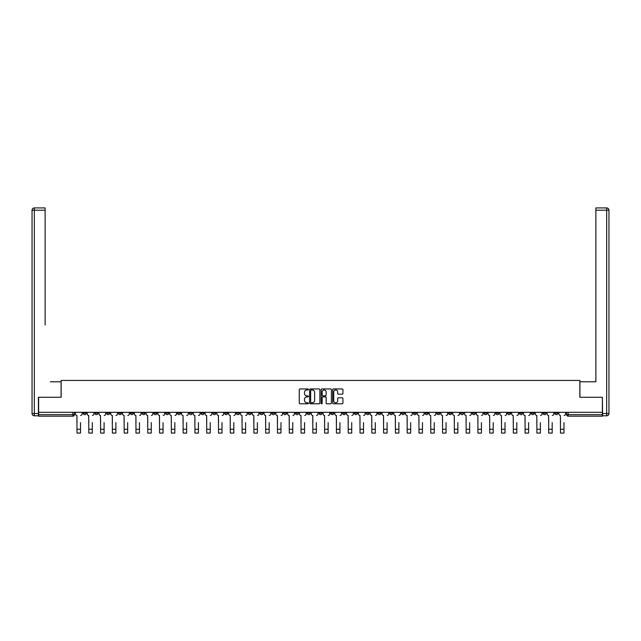 <?xml version="1.0" encoding="UTF-8"?>
<svg xmlns="http://www.w3.org/2000/svg" width="641" height="641" viewBox="0 0 641 641"><rect width="100%" height="100%" fill="white"/><g stroke="black" fill="none" stroke-linecap="round" stroke-linejoin="round"><path stroke-width="0.96" d="M308.409 389.472A0.521 0.521 0 0 0 307.888 388.951L300.004 388.951A0.745 0.745 0 0 0 299.259 389.696L299.259 403.053A0.745 0.745 0 0 0 300.004 403.79L307.888 403.79A0.521 0.521 0 0 0 308.409 403.277A0.521 0.521 0 0 0 307.888 402.756L306.863 402.756A2.372 2.372 0 0 1 304.491 400.377L304.491 399.263A2.372 2.372 0 0 1 306.863 396.891L307.888 396.891A0.521 0.521 0 0 0 308.409 396.37A0.521 0.521 0 0 0 307.888 395.858L306.863 395.858A2.372 2.372 0 0 1 304.491 393.478L304.491 392.364A2.372 2.372 0 0 1 306.863 389.992L307.888 389.992A0.521 0.521 0 0 0 308.409 389.472M472.281 412.323L472.281 413.157L475.31 413.157A1.514 1.514 0 0 1 473.795 414.663A1.514 1.514 0 0 1 472.281 413.157L472.281 412.323M401.53 412.323L401.53 413.157L404.559 413.157A1.514 1.514 0 0 1 403.045 414.663A1.514 1.514 0 0 1 401.53 413.157L401.53 412.323M389.744 412.323L389.744 413.157L392.765 413.157A1.514 1.514 0 0 1 391.25 414.663A1.514 1.514 0 0 1 389.744 413.157L389.744 412.323M318.986 412.323L318.986 413.157L322.014 413.157A1.514 1.514 0 0 1 320.5 414.663A1.514 1.514 0 0 1 318.986 413.157L318.986 412.323M307.199 412.323L307.199 413.157L310.22 413.157A1.514 1.514 0 0 1 308.706 414.663A1.514 1.514 0 0 1 307.199 413.157L307.199 412.323M295.405 412.323L295.405 413.157L298.426 413.157A1.514 1.514 0 0 1 296.919 414.663A1.514 1.514 0 0 1 295.405 413.157L295.405 412.323M271.824 412.323L271.824 413.157L274.845 413.157A1.514 1.514 0 0 1 273.33 414.663A1.514 1.514 0 0 1 271.824 413.157L271.824 412.323M248.235 413.157L248.235 412.323L248.235 413.157A1.514 1.514 0 0 0 249.75 414.663A1.514 1.514 0 0 1 248.235 413.157L251.256 413.157A1.514 1.514 0 0 1 249.75 414.663A1.514 1.514 0 0 0 251.256 413.157L251.256 412.323L251.256 413.157M236.441 413.157L236.441 412.323L236.441 413.157A1.514 1.514 0 0 0 237.955 414.663A1.514 1.514 0 0 1 236.441 413.157L239.47 413.157A1.514 1.514 0 0 1 237.955 414.663M224.654 413.157L224.654 412.323L224.654 413.157A1.514 1.514 0 0 0 226.161 414.663A1.514 1.514 0 0 1 224.654 413.157L227.675 413.157A1.514 1.514 0 0 1 226.161 414.663A1.514 1.514 0 0 0 227.675 413.157L227.675 412.323L227.675 413.157M212.86 412.323L212.86 413.157L215.881 413.157A1.514 1.514 0 0 1 214.374 414.663A1.514 1.514 0 0 1 212.86 413.157L212.86 412.323M201.066 412.323L201.066 413.157L204.094 413.157A1.514 1.514 0 0 1 202.58 414.663A1.514 1.514 0 0 1 201.066 413.157L201.066 412.323M189.279 412.323L189.279 413.157L192.3 413.157A1.514 1.514 0 0 1 190.786 414.663A1.514 1.514 0 0 1 189.279 413.157L189.279 412.323M177.485 413.157L177.485 412.323L177.485 413.157A1.514 1.514 0 0 0 178.999 414.663A1.514 1.514 0 0 1 177.485 413.157L180.506 413.157A1.514 1.514 0 0 1 178.999 414.663M153.904 413.157L153.904 412.323L153.904 413.157A1.514 1.514 0 0 0 155.41 414.663A1.514 1.514 0 0 1 153.904 413.157L156.925 413.157A1.514 1.514 0 0 1 155.41 414.663A1.514 1.514 0 0 0 156.925 413.157L156.925 412.323L156.925 413.157M142.11 413.157L142.11 412.323L142.11 413.157A1.514 1.514 0 0 0 143.624 414.663A1.514 1.514 0 0 1 142.11 413.157L145.13 413.157A1.514 1.514 0 0 1 143.624 414.663A1.514 1.514 0 0 0 145.13 413.157L145.13 412.323L145.13 413.157M130.315 413.157L130.315 412.323L130.315 413.157A1.514 1.514 0 0 0 131.83 414.663A1.514 1.514 0 0 1 130.315 413.157L133.344 413.157A1.514 1.514 0 0 1 131.83 414.663A1.514 1.514 0 0 0 133.344 413.157L133.344 412.323L133.344 413.157M118.521 413.157L118.521 412.323L118.521 413.157A1.514 1.514 0 0 0 120.035 414.663A1.514 1.514 0 0 1 118.521 413.157L121.55 413.157A1.514 1.514 0 0 1 120.035 414.663M106.735 413.157L106.735 412.323L106.735 413.157A1.514 1.514 0 0 0 108.241 414.663A1.514 1.514 0 0 1 106.735 413.157L109.755 413.157A1.514 1.514 0 0 1 108.241 414.663A1.514 1.514 0 0 0 109.755 413.157L109.755 412.323L109.755 413.157M94.94 413.157L94.94 412.323L94.94 413.157A1.514 1.514 0 0 0 96.454 414.663A1.514 1.514 0 0 1 94.94 413.157L97.961 413.157A1.514 1.514 0 0 1 96.454 414.663A1.514 1.514 0 0 0 97.961 413.157L97.961 412.323L97.961 413.157M342.182 394.183A0.745 0.745 0 0 0 342.927 393.446L342.927 389.696A0.745 0.745 0 0 0 342.182 388.951L333.432 388.951A0.745 0.745 0 0 0 332.687 389.696L332.687 403.053A0.745 0.745 0 0 0 333.432 403.79L342.182 403.79A0.745 0.745 0 0 0 342.927 403.053L342.927 398.526A0.745 0.745 0 0 0 342.182 397.781L338.44 397.781A0.745 0.745 0 0 0 337.695 398.526L337.695 400.769A1.987 1.987 0 0 1 335.708 402.756A1.987 1.987 0 0 1 333.729 400.769L333.729 391.98A1.987 1.987 0 0 1 335.708 389.992A1.987 1.987 0 0 1 337.695 391.98L337.695 393.446A0.745 0.745 0 0 0 338.44 394.183L342.182 394.183M40.287 207.924L34.318 207.924L45.126 207.924L40.287 207.924L45.126 207.924L45.126 210.192L34.318 210.192L34.318 413.533L38.396 413.533L38.396 397.284L61.151 397.284L61.151 380.425L579.849 380.425L579.849 397.284L602.372 397.284L602.372 412.323L38.628 412.323L38.628 414.663L74.38 414.663L74.38 412.323L74.38 414.663A1.514 1.514 0 0 1 72.866 416.177L38.628 416.177L38.628 414.663M38.628 397.284L38.628 412.323M319.851 389.696A0.745 0.745 0 0 0 319.106 388.951L310.356 388.951A0.745 0.745 0 0 0 309.611 389.696L309.611 403.053A0.745 0.745 0 0 0 310.356 403.79L319.106 403.79A0.745 0.745 0 0 0 319.851 403.053L319.851 389.696M321.894 388.951L330.644 388.951A0.745 0.745 0 0 1 331.389 389.696L331.389 403.053A0.745 0.745 0 0 1 330.644 403.79L326.902 403.79A0.745 0.745 0 0 1 326.157 403.053L326.157 397.636A0.745 0.745 0 0 0 325.412 396.891L322.928 396.891A0.745 0.745 0 0 0 322.191 397.636L322.191 403.277A0.521 0.521 0 0 1 321.67 403.79A0.521 0.521 0 0 1 321.149 403.277L321.149 389.696A0.745 0.745 0 0 1 321.894 388.951M566.62 412.323L566.62 414.663L602.372 414.663L602.372 416.177L568.134 416.177A1.514 1.514 0 0 1 566.62 414.663A1.514 1.514 0 0 0 568.134 416.177L568.134 412.323M602.372 412.323L602.372 414.663M557.854 412.323L557.854 413.157A1.514 1.514 0 0 1 556.34 414.663A1.514 1.514 0 0 1 554.826 413.157L557.854 413.157M554.826 412.323L554.826 413.157M546.06 412.323L546.06 413.157A1.514 1.514 0 0 1 544.546 414.663A1.514 1.514 0 0 1 543.039 413.157L546.06 413.157M543.039 412.323L543.039 413.157M534.265 413.157L534.265 412.323L534.265 413.157A1.514 1.514 0 0 1 532.759 414.663A1.514 1.514 0 0 1 531.245 413.157L534.265 413.157A1.514 1.514 0 0 1 532.759 414.663M531.245 412.323L531.245 413.157M522.479 412.323L522.479 413.157A1.514 1.514 0 0 1 520.965 414.663A1.514 1.514 0 0 1 519.45 413.157A1.514 1.514 0 0 0 520.965 414.663M519.45 412.323L519.45 413.157L522.479 413.157M510.685 412.323L510.685 413.157A1.514 1.514 0 0 1 509.17 414.663A1.514 1.514 0 0 1 507.656 413.157L510.685 413.157A1.514 1.514 0 0 1 509.17 414.663M507.656 412.323L507.656 413.157M498.89 412.323L498.89 413.157A1.514 1.514 0 0 1 497.376 414.663A1.514 1.514 0 0 1 495.87 413.157A1.514 1.514 0 0 0 497.376 414.663M495.87 412.323L495.87 413.157L498.89 413.157M487.096 412.323L487.096 413.157A1.514 1.514 0 0 1 485.59 414.663A1.514 1.514 0 0 1 484.075 413.157L487.096 413.157M484.075 412.323L484.075 413.157M475.31 412.323L475.31 413.157A1.514 1.514 0 0 1 473.795 414.663M463.515 412.323L463.515 413.157A1.514 1.514 0 0 1 462.001 414.663A1.514 1.514 0 0 1 460.494 413.157L463.515 413.157M460.494 412.323L460.494 413.157M451.721 412.323L451.721 413.157A1.514 1.514 0 0 1 450.214 414.663A1.514 1.514 0 0 1 448.7 413.157L451.721 413.157M448.7 412.323L448.7 413.157M439.934 412.323L439.934 413.157A1.514 1.514 0 0 1 438.42 414.663A1.514 1.514 0 0 1 436.906 413.157A1.514 1.514 0 0 0 438.42 414.663M436.906 412.323L436.906 413.157L439.934 413.157M428.14 412.323L428.14 413.157A1.514 1.514 0 0 1 426.626 414.663A1.514 1.514 0 0 1 425.119 413.157L428.14 413.157M425.119 412.323L425.119 413.157M416.346 412.323L416.346 413.157A1.514 1.514 0 0 1 414.839 414.663A1.514 1.514 0 0 1 413.325 413.157L416.346 413.157M413.325 412.323L413.325 413.157M404.559 412.323L404.559 413.157M392.765 412.323L392.765 413.157L392.765 412.323M380.97 412.323L380.97 413.157A1.514 1.514 0 0 1 379.456 414.663A1.514 1.514 0 0 1 377.95 413.157L380.97 413.157M377.95 412.323L377.95 413.157M369.176 412.323L369.176 413.157A1.514 1.514 0 0 1 367.67 414.663A1.514 1.514 0 0 1 366.155 413.157L369.176 413.157M366.155 412.323L366.155 413.157M357.39 412.323L357.39 413.157A1.514 1.514 0 0 1 355.875 414.663A1.514 1.514 0 0 1 354.361 413.157L357.39 413.157M354.361 412.323L354.361 413.157M345.595 412.323L345.595 413.157A1.514 1.514 0 0 1 344.081 414.663A1.514 1.514 0 0 1 342.574 413.157L345.595 413.157M342.574 412.323L342.574 413.157M333.801 412.323L333.801 413.157A1.514 1.514 0 0 1 332.294 414.663A1.514 1.514 0 0 1 330.78 413.157L333.801 413.157M330.78 412.323L330.78 413.157M322.014 412.323L322.014 413.157A1.514 1.514 0 0 1 320.5 414.663M310.22 412.323L310.22 413.157M298.426 413.157L298.426 412.323L298.426 413.157A1.514 1.514 0 0 1 296.919 414.663M286.639 412.323L286.639 413.157A1.514 1.514 0 0 1 285.125 414.663A1.514 1.514 0 0 1 283.61 413.157A1.514 1.514 0 0 0 285.125 414.663A1.514 1.514 0 0 0 286.639 413.157L283.61 413.157L283.61 412.323M274.845 413.157L274.845 412.323L274.845 413.157A1.514 1.514 0 0 1 273.33 414.663M263.05 412.323L263.05 413.157A1.514 1.514 0 0 1 261.544 414.663A1.514 1.514 0 0 1 260.03 413.157A1.514 1.514 0 0 0 261.544 414.663M260.03 412.323L260.03 413.157L263.05 413.157M239.47 412.323L239.47 413.157L239.47 412.323M215.881 413.157L215.881 412.323L215.881 413.157A1.514 1.514 0 0 1 214.374 414.663M204.094 413.157L204.094 412.323L204.094 413.157A1.514 1.514 0 0 1 202.58 414.663M192.3 413.157L192.3 412.323L192.3 413.157A1.514 1.514 0 0 1 190.786 414.663M180.506 412.323L180.506 413.157L180.506 412.323M168.719 413.157L168.719 412.323L168.719 413.157A1.514 1.514 0 0 1 167.205 414.663A1.514 1.514 0 0 1 165.69 413.157L168.719 413.157A1.514 1.514 0 0 1 167.205 414.663M165.69 412.323L165.69 413.157M121.55 412.323L121.55 413.157L121.55 412.323M86.174 412.323L86.174 413.157A1.514 1.514 0 0 1 84.66 414.663A1.514 1.514 0 0 1 83.146 413.157A1.514 1.514 0 0 0 84.66 414.663A1.514 1.514 0 0 0 86.174 413.157L86.174 412.323M83.146 412.323L83.146 413.157L86.174 413.157M72.866 412.323L72.866 416.177A1.514 1.514 0 0 0 74.38 414.663M311.173 389.992A0.521 0.521 0 0 0 310.653 390.513L310.653 402.236A0.521 0.521 0 0 0 311.173 402.756L312.247 402.756A2.372 2.372 0 0 0 314.619 400.377L314.619 392.364A2.372 2.372 0 0 0 312.247 389.992L311.173 389.992M326.157 392.012A1.987 1.987 0 0 0 324.17 390.032A1.987 1.987 0 0 0 322.191 392.012L322.191 395.112A0.745 0.745 0 0 0 322.928 395.858L325.412 395.858A0.745 0.745 0 0 0 326.157 395.112L326.157 392.012M75.398 413.91L75.398 412.323L75.398 413.91A1.514 1.514 0 0 0 76.912 415.424L77.024 422.603M76.912 415.424L77.024 433.076L80.502 433.076L80.502 422.603M82.128 413.91L82.128 412.323L82.128 413.91A1.514 1.514 0 0 1 80.614 415.424M80.502 433.076L77.024 433.076M87.192 413.91L87.192 412.323L87.192 413.91A1.514 1.514 0 0 0 88.706 415.424L88.819 422.603M88.706 415.424L88.819 433.076L92.296 433.076L92.296 422.603M93.923 413.91L93.923 412.323L93.923 413.91A1.514 1.514 0 0 1 92.408 415.424M98.986 413.91L98.986 412.323L98.986 413.91A1.514 1.514 0 0 0 100.493 415.424L100.613 422.603M100.493 415.424L100.613 433.076L104.09 433.076L104.09 422.603M105.709 413.91L105.709 412.323L105.709 413.91A1.514 1.514 0 0 1 104.203 415.424M61.079 397.284L61.079 381.788L50.343 381.788M45.126 210.192L45.126 325.091M38.396 413.533L38.396 415.801L34.318 415.801A2.268 2.268 0 0 1 32.05 413.533L32.05 210.192A2.268 2.268 0 0 1 34.318 207.924A2.268 2.268 0 0 0 32.05 210.192A2.268 2.268 0 0 1 34.318 207.924A2.268 2.268 0 0 0 32.05 210.192L34.318 210.192L34.318 207.924M590.657 381.788L595.874 381.788L595.874 207.924L606.682 207.924L595.874 207.924M579.921 397.284L579.921 381.788L595.874 381.788L595.874 325.091M602.604 413.533L606.682 413.533L606.682 210.192L608.95 210.192A2.268 2.268 0 0 0 606.682 207.924A2.268 2.268 0 0 1 608.95 210.192L608.95 413.533A2.268 2.268 0 0 1 606.682 415.801L602.604 415.801L602.372 397.284M92.296 433.076L88.819 433.076M104.09 433.076L100.613 433.076M110.773 413.91L110.773 412.323L110.773 413.91A1.514 1.514 0 0 0 112.287 415.424L112.399 422.603M112.287 415.424L112.399 433.076L115.877 433.076L115.877 422.603M117.503 413.91L117.503 412.323L117.503 413.91A1.514 1.514 0 0 1 115.989 415.424M122.567 413.91L122.567 412.323L122.567 413.91A1.514 1.514 0 0 0 124.082 415.424L124.194 422.603M124.082 415.424L124.194 433.076L127.671 433.076L127.671 422.603M129.298 413.91L129.298 412.323L129.298 413.91A1.514 1.514 0 0 1 127.783 415.424M134.362 413.91L134.362 412.323L134.362 413.91A1.514 1.514 0 0 0 135.876 415.424L135.988 422.603M135.876 415.424L135.988 433.076L139.466 433.076L139.466 422.603M141.084 413.91L141.084 412.323L141.084 413.91A1.514 1.514 0 0 1 139.578 415.424M115.877 433.076L112.399 433.076M127.671 433.076L124.194 433.076M139.466 433.076L135.988 433.076M146.156 413.91L146.156 412.323L146.156 413.91A1.514 1.514 0 0 0 147.662 415.424L147.775 422.603M147.662 415.424L147.775 433.076L151.252 433.076L151.252 422.603M152.879 413.91L152.879 412.323L152.879 413.91A1.514 1.514 0 0 1 151.372 415.424M151.252 433.076L147.775 433.076M157.942 413.91L157.942 412.323L157.942 413.91A1.514 1.514 0 0 0 159.457 415.424L159.569 422.603M159.457 415.424L159.569 433.076L163.046 433.076L163.046 422.603M164.673 413.91L164.673 412.323L164.673 413.91A1.514 1.514 0 0 1 163.159 415.424M163.046 433.076L159.569 433.076M169.737 413.91L169.737 412.323L169.737 413.91A1.514 1.514 0 0 0 171.251 415.424L171.363 422.603M171.251 415.424L171.363 433.076L174.841 433.076L174.841 422.603M176.467 413.91L176.467 412.323L176.467 413.91A1.514 1.514 0 0 1 174.953 415.424M174.841 433.076L171.363 433.076M181.531 413.91L181.531 412.323L181.531 413.91A1.514 1.514 0 0 0 183.038 415.424L183.15 422.603M183.038 415.424L183.15 433.076L186.627 433.076L186.627 422.603M188.254 413.91L188.254 412.323L188.254 413.91A1.514 1.514 0 0 1 186.747 415.424M186.627 433.076L183.15 433.076M193.318 413.91L193.318 412.323L193.318 413.91A1.514 1.514 0 0 0 194.832 415.424L194.944 422.603M194.832 415.424L194.944 433.076L198.422 433.076L198.422 422.603M200.048 413.91L200.048 412.323L200.048 413.91A1.514 1.514 0 0 1 198.534 415.424M198.422 433.076L194.944 433.076M205.112 413.91L205.112 412.323L205.112 413.91A1.514 1.514 0 0 0 206.626 415.424L206.739 422.603M206.626 415.424L206.739 433.076L210.216 433.076L210.216 422.603M211.842 413.91L211.842 412.323L211.842 413.91A1.514 1.514 0 0 1 210.328 415.424M210.216 433.076L206.739 433.076M216.906 413.91L216.906 412.323L216.906 413.91A1.514 1.514 0 0 0 218.413 415.424L218.533 422.603M218.413 415.424L218.533 433.076L222.01 433.076L222.01 422.603M223.629 413.91L223.629 412.323L223.629 413.91A1.514 1.514 0 0 1 222.123 415.424M222.01 433.076L218.533 433.076M228.693 413.91L228.693 412.323L228.693 413.91A1.514 1.514 0 0 0 230.207 415.424L230.319 422.603M230.207 415.424L230.319 433.076L233.797 433.076L233.797 422.603M235.423 413.91L235.423 412.323L235.423 413.91A1.514 1.514 0 0 1 233.909 415.424M233.797 433.076L230.319 433.076M240.487 413.91L240.487 412.323L240.487 413.91A1.514 1.514 0 0 0 242.002 415.424L242.114 422.603M242.002 415.424L242.114 433.076L245.591 433.076L245.591 422.603M247.218 413.91L247.218 412.323L247.218 413.91A1.514 1.514 0 0 1 245.703 415.424M245.591 433.076L242.114 433.076M252.282 413.91L252.282 412.323L252.282 413.91A1.514 1.514 0 0 0 253.796 415.424L253.908 422.603M253.796 415.424L253.908 433.076L257.386 433.076L257.386 422.603M259.004 413.91L259.004 412.323L259.004 413.91A1.514 1.514 0 0 1 257.498 415.424M257.386 433.076L253.908 433.076M264.076 413.91L264.076 412.323L264.076 413.91A1.514 1.514 0 0 0 265.582 415.424L265.695 422.603M265.582 415.424L265.695 433.076L269.172 433.076L269.172 422.603M270.798 413.91L270.798 412.323L270.798 413.91A1.514 1.514 0 0 1 269.284 415.424M269.172 433.076L265.695 433.076M275.862 413.91L275.862 412.323L275.862 413.91A1.514 1.514 0 0 0 277.377 415.424L277.489 422.603M277.377 415.424L277.489 433.076L280.966 433.076L280.966 422.603M282.593 413.91L282.593 412.323L282.593 413.91A1.514 1.514 0 0 1 281.079 415.424M280.966 433.076L277.489 433.076M287.657 413.91L287.657 412.323L287.657 413.91A1.514 1.514 0 0 0 289.171 415.424L289.283 422.603M289.171 415.424L289.283 433.076L292.761 433.076L292.761 422.603M294.387 413.91L294.387 412.323L294.387 413.91A1.514 1.514 0 0 1 292.873 415.424M292.761 433.076L289.283 433.076M299.451 413.91L299.451 412.323L299.451 413.91A1.514 1.514 0 0 0 300.958 415.424L301.07 422.603M300.958 415.424L301.07 433.076L304.547 433.076L304.547 422.603M306.174 413.91L306.174 412.323L306.174 413.91A1.514 1.514 0 0 1 304.667 415.424M304.547 433.076L301.07 433.076M311.238 413.91L311.238 412.323L311.238 413.91A1.514 1.514 0 0 0 312.752 415.424L312.864 422.603M312.752 415.424L312.864 433.076L316.342 433.076L316.342 422.603M317.968 413.91L317.968 412.323L317.968 413.91A1.514 1.514 0 0 1 316.454 415.424M316.342 433.076L312.864 433.076M323.032 413.91L323.032 412.323L323.032 413.91A1.514 1.514 0 0 0 324.546 415.424L324.658 422.603M324.546 415.424L324.658 433.076L328.136 433.076L328.136 422.603M329.762 413.91L329.762 412.323L329.762 413.91A1.514 1.514 0 0 1 328.248 415.424M328.136 433.076L324.658 433.076M334.826 413.91L334.826 412.323L334.826 413.91A1.514 1.514 0 0 0 336.333 415.424L336.453 422.603M336.333 415.424L336.453 433.076L339.93 433.076L339.93 422.603M341.549 413.91L341.549 412.323L341.549 413.91A1.514 1.514 0 0 1 340.042 415.424M339.93 433.076L336.453 433.076M346.613 413.91L346.613 412.323L346.613 413.91A1.514 1.514 0 0 0 348.127 415.424L348.239 422.603M348.127 415.424L348.239 433.076L351.717 433.076L351.717 422.603M353.343 413.91L353.343 412.323L353.343 413.91A1.514 1.514 0 0 1 351.829 415.424M351.717 433.076L348.239 433.076M358.407 413.91L358.407 412.323L358.407 413.91A1.514 1.514 0 0 0 359.921 415.424L360.034 422.603M359.921 415.424L360.034 433.076L363.511 433.076L363.511 422.603M365.138 413.91L365.138 412.323L365.138 413.91A1.514 1.514 0 0 1 363.623 415.424M363.511 433.076L360.034 433.076M370.202 413.91L370.202 412.323L370.202 413.91A1.514 1.514 0 0 0 371.716 415.424L371.828 422.603M371.716 415.424L371.828 433.076L375.305 433.076L375.305 422.603M376.924 413.91L376.924 412.323L376.924 413.91A1.514 1.514 0 0 1 375.418 415.424M375.305 433.076L371.828 433.076M381.996 413.91L381.996 412.323L381.996 413.91A1.514 1.514 0 0 0 383.502 415.424L383.614 422.603M383.502 415.424L383.614 433.076L387.092 433.076L387.092 422.603M388.718 413.91L388.718 412.323L388.718 413.91A1.514 1.514 0 0 1 387.204 415.424M387.092 433.076L383.614 433.076M393.782 413.91L393.782 412.323L393.782 413.91A1.514 1.514 0 0 0 395.297 415.424L395.409 422.603M395.297 415.424L395.409 433.076L398.886 433.076L398.886 422.603M400.513 413.91L400.513 412.323L400.513 413.91A1.514 1.514 0 0 1 398.998 415.424M398.886 433.076L395.409 433.076M405.577 413.91L405.577 412.323L405.577 413.91A1.514 1.514 0 0 0 407.091 415.424L407.203 422.603M407.091 415.424L407.203 433.076L410.681 433.076L410.681 422.603M412.307 413.91L412.307 412.323L412.307 413.91A1.514 1.514 0 0 1 410.793 415.424M410.681 433.076L407.203 433.076M417.371 413.91L417.371 412.323L417.371 413.91A1.514 1.514 0 0 0 418.877 415.424L418.99 422.603M418.877 415.424L418.99 433.076L422.467 433.076L422.467 422.603M424.094 413.91L424.094 412.323L424.094 413.91A1.514 1.514 0 0 1 422.587 415.424M422.467 433.076L418.99 433.076M429.158 413.91L429.158 412.323L429.158 413.91A1.514 1.514 0 0 0 430.672 415.424L430.784 422.603M430.672 415.424L430.784 433.076L434.261 433.076L434.261 422.603M435.888 413.91L435.888 412.323L435.888 413.91A1.514 1.514 0 0 1 434.374 415.424M434.261 433.076L430.784 433.076M440.952 413.91L440.952 412.323L440.952 413.91A1.514 1.514 0 0 0 442.466 415.424L442.578 422.603M442.466 415.424L442.578 433.076L446.056 433.076L446.056 422.603M447.682 413.91L447.682 412.323L447.682 413.91A1.514 1.514 0 0 1 446.168 415.424M446.056 433.076L442.578 433.076M452.746 413.91L452.746 412.323L452.746 413.91A1.514 1.514 0 0 0 454.253 415.424L454.373 422.603M454.253 415.424L454.373 433.076L457.85 433.076L457.85 422.603M459.469 413.91L459.469 412.323L459.469 413.91A1.514 1.514 0 0 1 457.962 415.424M457.85 433.076L454.373 433.076M464.533 413.91L464.533 412.323L464.533 413.91A1.514 1.514 0 0 0 466.047 415.424L466.159 422.603M466.047 415.424L466.159 433.076L469.637 433.076L469.637 422.603M471.263 413.91L471.263 412.323L471.263 413.91A1.514 1.514 0 0 1 469.749 415.424M469.637 433.076L466.159 433.076M476.327 413.91L476.327 412.323L476.327 413.91A1.514 1.514 0 0 0 477.841 415.424L477.954 422.603M477.841 415.424L477.954 433.076L481.431 433.076L481.431 422.603M483.058 413.91L483.058 412.323L483.058 413.91A1.514 1.514 0 0 1 481.543 415.424M481.431 433.076L477.954 433.076M488.122 413.91L488.122 412.323L488.122 413.91A1.514 1.514 0 0 0 489.628 415.424L489.748 422.603M489.628 415.424L489.748 433.076L493.225 433.076L493.225 422.603M494.844 413.91L494.844 412.323L494.844 413.91A1.514 1.514 0 0 1 493.338 415.424M493.225 433.076L489.748 433.076M499.916 413.91L499.916 412.323L499.916 413.91A1.514 1.514 0 0 0 501.422 415.424L501.534 422.603M501.422 415.424L501.534 433.076L505.012 433.076L505.012 422.603M506.638 413.91L506.638 412.323L506.638 413.91A1.514 1.514 0 0 1 505.124 415.424M505.012 433.076L501.534 433.076M511.702 413.91L511.702 412.323L511.702 413.91A1.514 1.514 0 0 0 513.217 415.424L513.329 422.603M513.217 415.424L513.329 433.076L516.806 433.076L516.806 422.603M518.433 413.91L518.433 412.323L518.433 413.91A1.514 1.514 0 0 1 516.918 415.424M516.806 433.076L513.329 433.076M523.497 413.91L523.497 412.323L523.497 413.91A1.514 1.514 0 0 0 525.011 415.424L525.123 422.603M525.011 415.424L525.123 433.076L528.601 433.076L528.601 422.603M530.227 413.91L530.227 412.323L530.227 413.91A1.514 1.514 0 0 1 528.713 415.424M528.601 433.076L525.123 433.076M535.291 413.91L535.291 412.323L535.291 413.91A1.514 1.514 0 0 0 536.797 415.424L536.91 422.603M536.797 415.424L536.91 433.076L540.387 433.076L540.387 422.603M542.014 413.91L542.014 412.323L542.014 413.91A1.514 1.514 0 0 1 540.507 415.424M540.387 433.076L536.91 433.076M547.077 413.91L547.077 412.323L547.077 413.91A1.514 1.514 0 0 0 548.592 415.424L548.704 422.603M548.592 415.424L548.704 433.076L552.181 433.076L552.181 422.603M553.808 413.91L553.808 412.323L553.808 413.91A1.514 1.514 0 0 1 552.294 415.424M552.181 433.076L548.704 433.076M558.872 413.91L558.872 412.323L558.872 413.91A1.514 1.514 0 0 0 560.386 415.424L560.498 422.603M560.386 415.424L560.498 433.076L563.976 433.076L563.976 422.603M565.602 413.91L565.602 412.323L565.602 413.91A1.514 1.514 0 0 1 564.088 415.424M563.976 433.076L560.498 433.076M80.502 429.254L77.024 429.254M34.318 415.801L34.318 413.533L32.05 413.533M606.682 207.924L606.682 210.192L595.874 210.192M608.95 413.533L606.682 413.533L606.682 415.801M92.296 429.254L88.819 429.254M104.09 429.254L100.613 429.254M115.877 429.254L112.399 429.254M127.671 429.254L124.194 429.254M139.466 429.254L135.988 429.254M151.252 429.254L147.775 429.254M163.046 429.254L159.569 429.254M174.841 429.254L171.363 429.254M186.627 429.254L183.15 429.254M198.422 429.254L194.944 429.254M210.216 429.254L206.739 429.254M222.01 429.254L218.533 429.254M233.797 429.254L230.319 429.254M245.591 429.254L242.114 429.254M257.386 429.254L253.908 429.254M269.172 429.254L265.695 429.254M280.966 429.254L277.489 429.254M292.761 429.254L289.283 429.254M304.547 429.254L301.07 429.254M316.342 429.254L312.864 429.254M328.136 429.254L324.658 429.254M339.93 429.254L336.453 429.254M351.717 429.254L348.239 429.254M363.511 429.254L360.034 429.254M375.305 429.254L371.828 429.254M387.092 429.254L383.614 429.254M398.886 429.254L395.409 429.254M410.681 429.254L407.203 429.254M422.467 429.254L418.99 429.254M434.261 429.254L430.784 429.254M446.056 429.254L442.578 429.254M457.85 429.254L454.373 429.254M469.637 429.254L466.159 429.254M481.431 429.254L477.954 429.254M493.225 429.254L489.748 429.254M505.012 429.254L501.534 429.254M516.806 429.254L513.329 429.254M528.601 429.254L525.123 429.254M540.387 429.254L536.91 429.254M552.181 429.254L548.704 429.254M563.976 429.254L560.498 429.254"/></g></svg>
